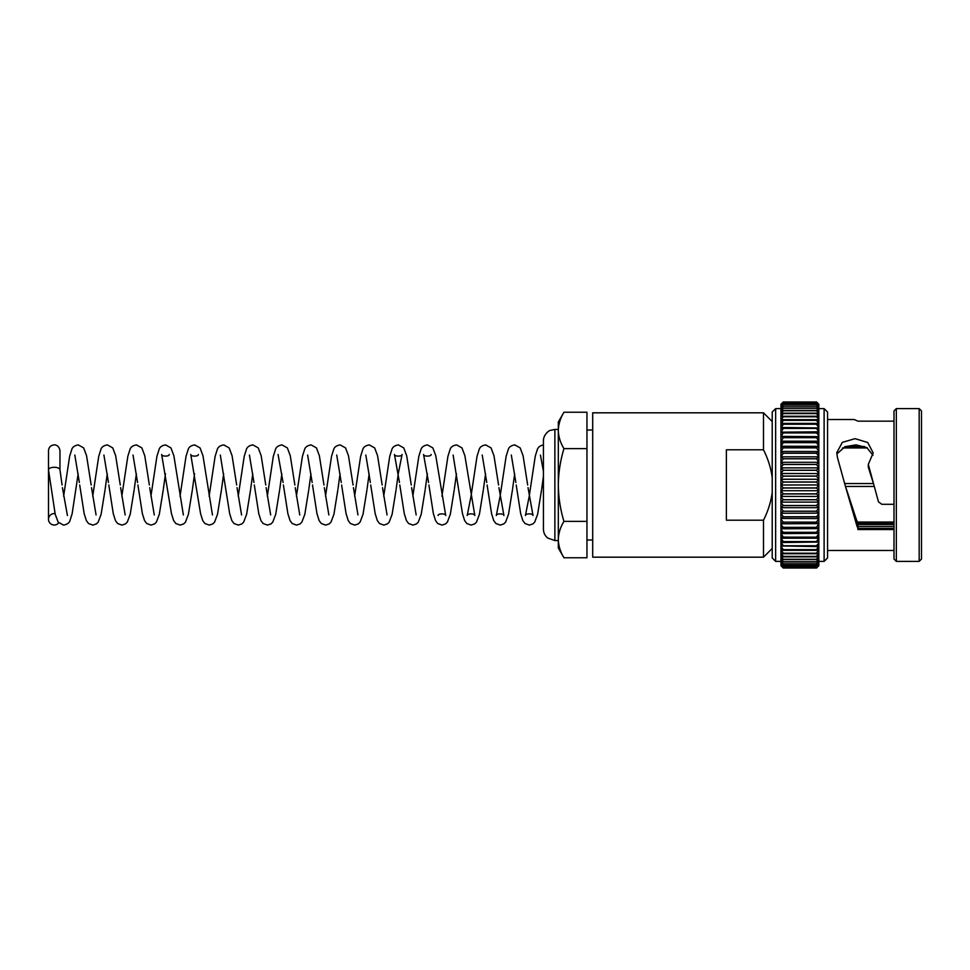 <?xml version="1.0" encoding="UTF-8"?>
<svg xmlns="http://www.w3.org/2000/svg" width="970" height="970" viewBox="0 0 970 970"><rect width="100%" height="100%" fill="white"/><g stroke="black" fill="none" stroke-linecap="round" stroke-linejoin="round"><path stroke-width="1.45" d="M818.826 406.03L818.826 404.478L816.497 402.404L818.826 406.03M780.947 409.861L783.275 406.212L780.947 407.545L783.275 404.526L780.947 406.127L782.826 403.205L816.946 403.205L783.275 403.253L780.947 405.096L783.19 401.992L816.582 401.992L818.826 404.272M780.947 409.34L780.947 406.636M818.826 406.636L816.497 404.502L782.657 404.417L817.116 404.417L818.826 407.521L818.826 406.127L818.826 407.521L816.497 406.175L818.826 409.34L818.826 407.545L818.826 420.337L818.826 417.112L817.916 416.239L781.856 416.239L780.947 417.112L780.947 420.337L783.275 416.736M818.741 410.88L818.826 409.376L816.497 408.237L782.317 408.03L817.455 408.03L816.497 408.285L818.741 410.88M780.947 411.547L783.275 408.285L780.947 409.376L780.947 412.044M818.68 413.256L818.826 411.583L816.497 410.698L782.147 410.407L817.613 410.407L816.497 410.746L818.68 413.256M780.947 414.117L783.275 410.746L780.947 411.583L780.947 414.614M816.497 413.535L818.826 417.051L818.826 414.166L817.771 413.147L782.002 413.147L780.947 414.166L780.947 417.051L783.275 413.535M816.497 416.736L818.474 419.028M781.953 449.389L780.947 451.414L783.275 447.776L816.497 447.776L818.826 446.358L816.497 447.776L818.826 451.414L818.826 436.658L816.497 437.579L818.826 441.314L818.826 427.952L816.497 428.364L818.826 432.087L818.826 420.337M818.826 420.798L816.497 420.289L818.826 423.951L818.826 420.398L818.062 419.67L781.711 419.67L780.947 420.398L783.275 420.362L780.947 424.387M780.947 428.291L783.275 424.242L780.947 424.023L781.577 423.417L818.195 423.417L818.826 424.023L816.497 424.242L818.826 427.879L818.377 422.471M780.947 432.474L783.275 428.437L780.947 427.952L781.456 427.467L818.826 427.952M818.062 434.681L818.826 436.573L818.425 431.795L780.947 432.171L783.275 432.838L780.947 436.573L783.275 432.923L816.497 432.923L818.062 434.681M780.947 432.171L780.947 436.936M780.947 441.641L783.275 437.676L781.25 436.379L818.826 436.658M818.826 441.641L816.497 442.575L818.826 446.261L818.607 441.192L781.165 441.192L783.275 442.659L780.947 446.358L783.275 447.776M818.826 479.277L780.947 479.277L780.947 485L783.275 482.09L780.947 479.192L818.826 479.277L816.497 481.981L818.826 484.951L818.826 473.566L816.497 476.064L818.826 479.192L818.826 473.59L780.947 473.457L783.275 470.304L780.947 467.892L783.275 464.509L780.947 462.302L783.275 458.822L780.947 456.834L783.275 453.269L780.947 451.511L781.092 446.224L818.826 446.358L818.389 445.024M818.826 446.564L818.826 451.511L816.497 453.16L818.826 456.737L818.353 450.177M818.826 456.967L816.497 458.713L818.826 462.205L818.826 451.68M780.947 467.795L780.959 462.29L818.813 462.29L816.497 464.509L818.826 467.795L818.826 462.205M818.826 473.59L818.826 467.892L816.497 470.195L818.826 473.457L818.826 467.795M780.947 479.192L783.275 476.173L780.947 473.566L780.947 479.192M818.826 484.951L780.947 485M816.497 487.91L818.826 490.711L818.826 485.048L816.497 487.91L783.275 487.91L780.947 485.048L780.947 490.711L783.275 487.91M816.497 493.827L818.826 496.434L818.826 490.808L816.497 493.827L783.275 493.827L780.947 490.711L780.947 496.434L783.275 493.827M816.497 499.695L818.826 502.108L818.826 496.543L816.497 499.695L783.275 499.695L780.947 496.543L780.947 502.108L783.275 499.695M817.116 504.8L816.497 505.491L783.275 505.491L780.947 502.205L780.947 507.698L818.813 507.71L818.826 502.205L817.116 504.8M816.497 511.178L818.826 513.166L818.826 507.795L816.497 511.178L783.275 511.178L780.947 507.795L780.947 513.166L783.275 511.178M817.455 515.664L816.497 516.731L783.275 516.731L780.947 513.263L780.947 518.489L818.741 518.574L818.826 513.263L817.455 515.664M816.497 522.127L818.826 523.642L818.826 518.586L816.497 522.127L783.275 522.127L781.42 519.823M816.497 527.341L818.826 528.601L818.826 523.739L816.497 527.341L783.275 527.341L781.384 524.976M816.497 532.324L818.826 533.342L818.826 528.686L816.497 532.324L783.275 532.324L781.359 529.959M818.062 535.319L816.497 537.077L818.826 533.427L818.062 535.319M818.826 537.913L816.497 541.563L818.826 542.048L818.826 537.525L783.275 537.077L780.947 533.427L781.347 538.204L818.425 538.204L818.826 533.063M816.497 541.563L783.275 541.563L780.947 537.913L781.456 542.533L818.826 542.048L818.826 549.602L818.826 546.049L816.497 549.638L783.275 549.638L780.947 546.049L781.396 547.529M818.304 543.697L816.497 545.758L783.275 545.758L780.947 542.121L780.947 545.977L818.195 546.583L818.826 545.977L818.826 542.121L818.304 543.697M816.497 553.203L817.916 553.761L818.826 552.888L818.826 549.663L816.497 553.203L783.275 553.203L780.947 549.663L781.286 550.972M816.497 556.404L817.771 556.853L818.826 555.834L818.826 552.948L816.497 556.404L783.275 556.404L780.947 552.948L780.947 555.834L782.002 556.853L783.275 556.404M816.497 559.253L782.147 559.593L817.613 559.593L816.497 559.302L818.826 558.417L818.826 555.883L816.497 559.253L783.275 559.253L780.947 555.883L780.947 558.417L783.275 559.253M816.497 561.715L782.317 561.969L817.455 561.969L816.497 561.763L818.826 560.624L818.826 558.453L816.497 561.715L783.275 561.715L780.947 558.453L780.947 560.624L783.275 561.715M818.777 561.133L816.497 563.788L817.286 563.97L782.487 563.97L783.275 563.825L780.947 560.66L780.947 562.454L783.275 563.825L816.497 563.788L818.826 562.454L818.777 561.133M780.947 565.207L783.275 568.008L780.947 565.728L783.275 567.596L780.947 563.897L782.657 565.583L817.116 565.583L818.826 563.873L818.826 562.479L816.497 565.474L783.275 565.474L780.947 562.479L780.947 563.897L780.947 496.41L818.826 496.446L780.947 496.434M818.826 564.783L816.946 566.795L782.826 566.795L816.497 566.735L818.826 564.904L816.764 567.608L783.008 567.608L816.497 567.583L818.826 565.522L816.582 568.008L783.19 568.008L780.947 564.382M818.826 565.195L816.497 568.008L818.826 565.728M894 524.491L858.001 524.491L857.929 526.431L894 526.431M894 504.291L881.803 504.291L878.48 501.854L868.295 464.4L873.194 452.917L867.726 442.502L855.079 438.658L842.336 442.381L836.783 452.65L837.389 457.294L845.052 485L858.001 524.491M872.964 455.197L866.78 447.594L856.049 444.854L844.991 446.697L837.559 453.354M873.909 485L868.295 467.152L868.295 464.4M919.172 408.612L919.172 561.387L921.5 559.059L921.5 410.94L919.172 408.612L896.328 408.612L896.328 561.387L894 559.059L894 410.94L896.328 408.612M827.555 412.044L824.112 408.612L824.112 561.387L827.555 557.956L827.555 412.044L827.555 419.525L854.23 419.525L857.916 421.162L894 421.162M818.826 467.892L780.947 467.892L780.947 473.457L780.947 408.612L775.648 408.612L772.217 412.044L772.217 557.956L775.648 561.387L775.648 408.612M772.217 548.45L763.487 557.18L592.694 557.18L592.694 412.82L763.487 412.82L763.487 449.801C767.961 458.58 770.871 467.843 772.217 477.579M763.487 557.18L763.487 520.199L726.385 520.199L726.385 449.801L763.487 449.801M772.217 492.42C770.871 502.157 767.961 511.42 763.487 520.199M780.947 406.103L783.008 402.392L816.764 402.392L783.275 402.404L780.947 404.793M783.275 406.175L816.497 406.212M780.947 423.951L780.947 420.398M780.947 427.879L780.947 424.023M780.947 432.087L780.947 427.952M818.826 432.171L816.497 432.838L783.275 432.838M780.947 441.314L780.947 436.658M781.347 445.084L780.947 441.399M818.826 451.511L781.032 451.426L780.947 456.737M818.777 456.797L780.995 456.797L780.947 462.205M780.947 502.108L818.826 502.108L818.826 507.601M780.947 507.795L783.275 505.491M816.497 505.491L818.826 507.698L818.826 513.033M780.947 513.263L818.826 513.166L818.826 518.319M818.826 537.525L818.826 523.642L781.092 523.776L783.275 522.224L780.947 523.642L780.947 518.489L783.275 516.731M816.497 516.731L818.826 518.489L817.819 520.611M818.826 528.601L781.165 528.808L780.947 523.642M780.947 528.601L783.275 527.425L782.159 528.359M818.826 533.342L781.25 533.621L780.947 528.359M780.947 533.342L783.275 532.324M780.947 537.829L783.275 537.077M780.947 542.048L783.275 541.563M780.947 545.977L783.275 545.758M816.497 545.758L818.826 546.049M816.497 549.638L818.826 549.602L818.062 550.329L781.711 550.329L780.947 549.602L780.947 545.613M780.947 549.602L783.275 549.638M817.916 553.761L781.856 553.761L780.947 552.888L780.947 549.202M781.856 553.761L783.275 553.203M824.112 561.387L818.826 561.387L818.826 564.904M818.425 524.915L818.826 523.642M783.275 442.575L816.497 442.575L817.613 441.641M818.826 441.314L818.401 440.041M857.444 522.054L894 522.054M845.5 486.455L874.297 486.455M857.819 523.509L894 523.509M845.5 446.491L864.415 446.491M818.826 490.723L780.947 490.723L818.826 490.711L818.826 502.048M780.947 404.466L783.275 401.992L780.947 404.272M818.826 473.566L780.947 473.554M818.826 549.202L818.826 560.66M818.826 523.436L818.826 518.489M894 550.475L827.555 550.475M894 528.359L857.904 528.359L857.916 529.535L894 529.535M857.916 529.535L856.874 520.417M845.052 485L857.177 526.758M842.53 447.946L867.374 447.946M844.664 483.545L873.461 483.545M857.904 528.359L857.929 526.431M55.072 513.639A5.723 5.711 180 0 0 48.5 519.302A5.723 5.711 180 0 0 58.721 522.842M48.548 470.147A5.723 2.534 0 0 1 48.512 469.977A5.723 2.534 0 0 1 48.5 469.807A5.723 2.534 0 0 1 54.223 467.285A5.723 2.534 0 0 1 59.946 469.65A5.723 2.534 0 0 1 59.958 469.807L59.958 450.626C59.097 444.89 54.32 444.648 54.223 444.903C50.755 445.242 48.84 447.146 48.5 450.626L48.5 519.302M586.959 448.625L586.959 557.762L563.946 557.762L558.32 548.014L558.32 539.575C558.465 545.77 560.345 551.833 563.946 557.762C560.357 551.821 558.477 545.758 558.32 539.575C558.465 533.367 560.345 527.304 563.946 521.375C560.357 509.602 558.49 497.477 558.32 485C558.465 472.681 560.333 460.544 563.946 448.625C560.357 442.684 558.477 436.621 558.32 430.425C558.465 424.229 560.345 418.167 563.946 412.238C560.357 418.179 558.477 424.242 558.32 430.425L558.32 421.986L563.946 412.238L586.959 412.238L586.959 448.625L563.946 448.625M543.43 529.111L543.43 440.889C543.285 434.705 549.105 430.377 550.329 430.377L554.876 429.431L554.876 540.569L547.723 538.047C544.934 535.719 543.503 532.736 543.43 529.111M541.709 488.795L543.43 476.246M586.959 521.375L563.946 521.375M558.32 539.575L558.32 430.425M816.497 568.008L783.275 568.008L816.497 568.008M816.497 401.992L783.275 401.992L816.497 401.992M783.275 402.417L816.497 402.417M783.275 403.265L816.497 403.265M816.497 404.526L783.275 404.526M816.497 408.285L783.275 408.285M816.497 410.746L783.275 410.746M816.497 413.596L783.275 413.596M816.497 416.797L783.275 416.797M816.497 420.289L783.275 420.289M816.497 420.362L783.275 420.362M816.497 424.169L783.275 424.169M816.497 424.242L783.275 424.242M816.497 428.364L783.275 428.364M816.497 428.437L783.275 428.437M816.497 437.579L783.275 437.579M816.497 437.676L783.275 437.676M816.497 442.659L783.275 442.659M816.497 447.873L783.275 447.873M816.497 453.16L783.275 453.16M816.497 453.269L783.275 453.269M816.497 458.713L783.275 458.713M816.497 458.822L783.275 458.822M816.497 464.4L783.275 464.4M816.497 464.509L783.275 464.509M816.497 470.195L783.275 470.195M816.497 470.304L783.275 470.304M816.497 476.064L783.275 476.064M816.497 476.173L783.275 476.173M816.497 481.981L783.275 481.981M816.497 482.09L783.275 482.09M816.497 488.019L783.275 488.019M816.497 493.936L783.275 493.936M816.497 499.805L783.275 499.805M816.497 505.6L783.275 505.6M816.497 511.287L783.275 511.287M816.497 516.84L783.275 516.84M816.497 522.224L783.275 522.127M816.497 527.425L783.275 527.341M816.497 532.421L783.275 532.421M816.497 537.162L783.275 537.162M816.497 541.636L783.275 541.636M816.497 545.831L783.275 545.831M816.497 549.711L783.275 549.711M816.497 553.264L783.275 553.264M816.497 556.465L783.275 556.465M816.497 563.825L783.275 563.825M816.497 565.474L783.275 565.474M816.497 566.747L783.275 566.747M816.497 567.596L783.275 567.596M824.112 408.612L818.826 408.612M772.217 421.55L763.487 412.82M780.947 561.387L775.648 561.387M919.172 561.387L896.328 561.387M816.582 401.992L783.19 401.992M817.771 556.853L782.002 556.853M817.916 416.239L781.856 416.239M817.771 413.147L782.002 413.147M59.958 469.735L59.958 450.626M558.32 540.569L554.876 540.569M592.694 539.987L586.959 539.987M528.032 487.655L533.015 515.519C533.282 513.348 525.146 513.36 525.425 515.519L529.22 496.264M529.22 496.24L535.258 456.191L537.332 449.522C538.168 447.121 540.205 445.582 543.43 444.915M512.596 488.795L514.67 473.76M511.323 455.039L515.87 482.478M498.932 487.655L503.915 515.519C504.182 513.348 496.046 513.36 496.313 515.519L500.12 496.264M500.12 496.24L506.122 456.361L508.292 449.401C509.056 447 511.226 445.509 514.791 444.903L520.162 447.91L523.072 455.706L527.668 485M483.496 488.795L485.57 473.76M482.223 455.039L486.77 482.478M441.92 496.24L447.922 456.361L450.092 449.401C450.856 447 453.026 445.509 456.591 444.903L461.962 447.91L464.872 455.706L474.815 515.519C475.082 513.348 466.946 513.36 467.213 515.519L471.02 496.264M471.02 496.24L477.022 456.361L479.192 449.401C479.956 447 482.126 445.509 485.691 444.903L491.062 447.91L493.972 455.706L498.568 485M454.396 488.795L456.47 473.76M453.123 455.039L462.472 513.639L464.642 520.599L466.825 523.521L471.141 525.097L474.718 523.897L476.512 522.09L479.422 514.294L483.351 489.862M412.82 496.24L418.822 456.361L420.992 449.401C421.756 447 423.926 445.509 427.491 444.903L432.85 447.91L435.772 455.706L445.715 515.519C445.982 513.348 437.846 513.36 438.113 515.519M425.296 488.795L427.37 473.76M431.165 454.481C431.432 456.652 423.296 456.64 423.563 454.481L428.57 482.478M411.632 487.655L416.166 514.961M396.196 488.795L398.27 473.76M398.27 473.736L402.065 454.481C402.332 456.652 394.196 456.64 394.463 454.481L399.47 482.478M382.532 487.655L387.066 514.961M383.72 496.24L389.722 456.361L391.892 449.401C392.656 447 394.814 445.509 398.391 444.903L403.75 447.91L406.672 455.706L411.268 485M367.096 488.795L369.17 473.76M365.823 455.039L370.37 482.478M353.432 487.655L357.966 514.961M354.62 496.24L360.622 456.361L362.792 449.401C363.556 447 365.714 445.509 369.291 444.903L374.65 447.91L377.572 455.706L382.168 485M337.996 488.795L340.07 473.76M336.723 455.039L341.27 482.478M324.332 487.655L328.866 514.961M325.52 496.24L331.522 456.361L333.692 449.401C334.456 447 336.614 445.509 340.191 444.903L345.55 447.91L348.472 455.706L353.068 485M308.896 488.795L310.97 473.76M307.623 455.039L312.17 482.478M295.232 487.655L299.766 514.961M296.42 496.24L302.422 456.361L304.592 449.401C305.356 447 307.514 445.509 311.091 444.903L316.45 447.91L319.372 455.706L323.968 485M279.796 488.795L281.87 473.76M278.063 454.481L283.07 482.478M266.132 487.655L270.666 514.961M267.32 496.24L273.322 456.361L275.492 449.401C276.256 447 278.414 445.509 281.991 444.903L287.35 447.91L290.272 455.706L294.868 485M250.696 488.795L252.77 473.76M249.423 455.039L253.97 482.478M237.032 487.655L241.566 514.961M238.22 496.24L244.222 456.361L246.392 449.401C247.156 447 249.314 445.509 252.891 444.903L258.25 447.91L261.173 455.706L265.768 485M221.596 488.795L223.67 473.76M220.323 455.039L229.672 513.639L231.842 520.599L234.025 523.521L238.341 525.097L241.918 523.897L243.7 522.09L246.623 514.294L250.551 489.862M180.02 496.24L186.022 456.361L188.192 449.401C188.956 447 191.114 445.509 194.691 444.903L200.05 447.91L202.96 455.706L212.466 514.961M209.12 496.24L215.122 456.361L217.292 449.401C218.056 447 220.214 445.509 223.791 444.903L229.15 447.91L232.072 455.706L236.668 485M192.496 488.795L194.57 473.76M198.365 454.481C198.632 456.652 190.496 456.64 190.763 454.481L200.572 513.639L202.742 520.599L204.925 523.521L209.241 525.097L212.818 523.897L214.6 522.09L217.51 514.294L221.451 489.862M150.92 496.24L156.922 456.361L159.092 449.401C159.856 447 162.014 445.509 165.591 444.903L170.95 447.91L173.86 455.706L183.366 514.961M163.396 488.795L165.47 473.76M169.265 454.481C169.532 456.652 161.396 456.64 161.663 454.481L171.472 513.639L173.642 520.599L175.825 523.521L180.141 525.097L183.718 523.897L185.5 522.09L188.41 514.294L192.351 489.862M149.732 487.655L154.266 514.961M134.297 488.795L136.37 473.76M133.011 455.039L137.57 482.478M120.632 487.655L125.166 514.961M121.82 496.24L127.822 456.361L129.992 449.401C130.756 447 132.914 445.509 136.491 444.903L141.85 447.91L144.76 455.706L149.368 485M105.197 488.795L107.27 473.76M103.911 455.039L108.47 482.478M91.532 487.655L96.066 514.961M92.72 496.24L98.722 456.361L100.892 449.401C101.656 447 103.814 445.509 107.391 444.903L112.75 447.91L115.66 455.706L120.268 485M48.512 469.977L55.217 514.294L58.127 522.09L63.486 525.097C67.063 524.491 69.222 523 69.985 520.599L72.156 513.639L78.17 473.76M74.811 455.039L79.37 482.478M62.432 487.655L67.415 515.519M63.62 496.24L69.622 456.361L71.792 449.401C72.556 447 74.714 445.509 78.291 444.903L83.65 447.91L86.56 455.706L91.168 485M540.423 455.039L543.418 471.323M59.946 469.65L62.068 485M541.551 489.862L537.622 514.294L534.712 522.09L532.918 523.897L529.341 525.097L525.025 523.521L522.842 520.599L520.672 513.639L516.21 485M512.451 489.862L508.522 514.294L505.612 522.09L503.818 523.897L500.241 525.097L495.925 523.521L493.742 520.599L491.572 513.639L487.11 485M454.251 489.862L450.322 514.294L447.4 522.09L445.618 523.897L442.041 525.097L437.725 523.521L435.542 520.599L433.372 513.639L428.91 485M425.151 489.862L421.222 514.294L418.3 522.09L416.518 523.897L412.941 525.097L408.625 523.521L406.442 520.599L404.272 513.639L399.81 485M396.051 489.862L392.122 514.294L389.2 522.09L387.418 523.897L383.841 525.097L379.525 523.521L377.342 520.599L375.172 513.639L370.71 485M366.951 489.862L363.022 514.294L360.1 522.09L358.318 523.897L354.741 525.097L350.425 523.521L348.242 520.599L346.072 513.639L341.61 485M337.851 489.862L333.922 514.294L331 522.09L329.218 523.897L325.641 525.097L321.325 523.521L319.142 520.599L316.972 513.639L312.51 485M308.751 489.862L304.822 514.294L301.9 522.09L300.118 523.897L296.541 525.097L292.225 523.521L290.042 520.599L287.872 513.639L283.41 485M279.651 489.862L275.722 514.294L272.8 522.09L271.018 523.897L267.441 525.097L263.125 523.521L260.942 520.599L258.772 513.639L254.31 485M163.251 489.862L159.31 514.294L156.4 522.09L154.618 523.897L151.041 525.097L146.725 523.521L144.542 520.599L142.372 513.639L137.91 485M134.151 489.862L130.21 514.294L127.3 522.09L125.518 523.897L121.941 525.097L117.625 523.521L115.442 520.599L113.272 513.639L108.81 485M105.051 489.862L101.11 514.294L98.2 522.09L96.418 523.897L92.841 525.097L88.525 523.521L86.342 520.599L84.172 513.639L79.71 485M592.694 430.013L586.959 430.013M558.32 429.431L554.876 429.431M48.5 469.807L48.5 450.626"/></g></svg>
